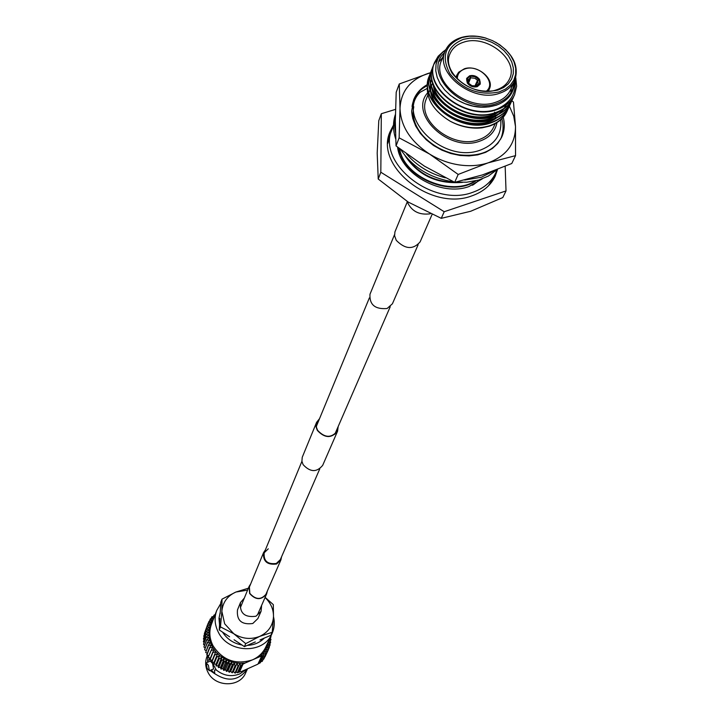 <?xml version="1.0" encoding="UTF-8"?>
<svg xmlns="http://www.w3.org/2000/svg" width="720" height="720" viewBox="0 0 720 720"><rect width="100%" height="100%" fill="white"/><g stroke="black" fill="none" stroke-linecap="round" stroke-linejoin="round"><path stroke-width="1.08" d="M281.538 556.857L280.908 559.89L276.624 564.003C267.183 565.155 262.836 561.339 263.592 552.555L265.338 549.99M319.77 468.882L280.332 559.629L276.327 563.463C267.525 564.543 263.475 560.988 264.186 552.789L268.272 548.82M261.621 605.385L261.081 611.271L255.942 616.248C244.692 617.724 239.535 613.161 240.48 602.55L244.332 598.059M261.081 611.271L257.886 618.561L252.792 623.502C241.623 624.987 236.52 620.451 237.474 609.912L240.48 602.55M418.149 244.683L392.418 303.777L387.117 308.511C375.093 309.492 369.378 304.74 369.972 294.264L394.515 234.675M430.299 213.786C419.04 215.316 411.264 211.158 406.998 201.312M319.32 419.175L316.863 422.442L316.305 424.629L316.476 427.5L317.583 430.308C324.765 437.985 331.344 438.255 337.302 431.1L337.941 427.068M319.536 418.662L316.593 422.334L316.107 423.999L316.08 426.933L317.331 430.407C324.702 438.282 331.452 438.561 337.563 431.217L338.166 426.555M316.593 422.334L302.238 457.299L301.914 461.259L303.111 464.643C310.212 472.302 316.737 472.536 322.686 465.345L337.563 431.217M407.205 202.014L394.938 231.885L394.587 235.746L396.27 240.336C405.198 249.381 413.154 249.885 420.129 241.857L432.036 214.551M250.317 584.784L249.363 586.458L249.831 593.361C255.753 599.976 261.297 600.093 266.454 593.694L266.994 591.849M250.623 584.037L249.138 586.359L249.615 593.451C255.69 600.246 261.378 600.354 266.679 593.793L267.318 591.102M468.558 83.187L470.673 77.796L474.957 78.291L477.522 80.343L474.885 86.076M475.641 85.95L477.747 80.667L478.143 83.988L476.001 85.968M467.451 83.223C470.007 86.283 473.175 87.453 476.973 86.751L476.478 86.022L471.969 85.716L468.27 82.971L467.451 83.223M469.62 75.798L466.65 78.372L467.262 82.926L468.072 82.683C466.614 79.83 467.289 77.778 470.106 76.527L469.62 75.798M469.8 76.068L474.93 76.734L478.62 79.47L479.43 79.227C476.883 76.185 473.724 75.015 469.944 75.708M477.297 86.652L480.222 84.123L479.628 79.515L478.818 79.767C480.285 82.602 479.619 84.654 476.802 85.923L477.297 86.652M468.27 82.971L471.924 85.671L476.478 86.022M468.549 83.178L468.198 79.776L470.304 77.913L468.288 82.449M476.055 85.824L476.802 85.923M478.818 79.767L477.747 80.667M470.43 76.428L470.673 77.796M477.522 80.343L478.62 79.47M470.304 77.913L470.106 76.527M468.072 82.683L468.603 83.061M393.507 125.811L389.799 135.054L387.864 143.235M392.013 129.186C376.497 163.008 432.999 207.756 472.707 192.312C483.606 188.514 491.265 182.106 495.666 173.088L497.043 169.668M397.566 147.123C400.518 174.087 441.522 196.83 468.945 186.552L482.274 178.866M488.448 185.841L492.984 178.758L495.666 173.088M395.379 115.2L394.407 123.642L395.442 132.426M406.593 154.026C416.619 165.663 429.534 173.592 445.347 177.822M464.661 180.045L481.41 177.228L494.109 170.766M395.388 114.471C392.796 122.148 392.895 130.275 395.667 138.87M400.734 149.598C412.857 167.598 430.551 178.362 453.807 181.908M455.697 182.106L466.722 182.214L478.728 180.054L488.313 176.094L497.115 169.605M432.297 95.229L432.504 95.895M432.513 97.056L432.504 95.499M503.235 117.216C505.017 124.281 504.522 130.878 501.75 137.007C494.046 151.128 479.79 157.068 458.982 154.827C444.492 152.37 432.423 145.953 422.775 135.576C415.773 127.764 412.074 119.583 411.687 111.042L412.785 118.53L415.665 126.009L420.219 133.191L426.267 139.779L433.584 145.512L441.864 150.147L450.792 153.513L459.99 155.457L469.098 155.916L477.756 154.863L485.604 152.361L492.345 148.509L497.727 143.478L501.642 137.241M427.554 85.293C418.662 90.045 413.487 97.092 412.047 106.443L413.694 99.711C416.241 93.285 420.777 88.263 427.32 84.618M515.547 155.637L488.052 162.882C506.349 156.078 515.493 143.946 515.493 126.468L515.547 155.637L511.758 163.512L482.49 174.897L454.689 182.322L424.44 166.158L396.036 145.917L399.132 137.844L400.014 108.486C400.716 126.297 410.535 141.462 429.471 153.99C438.651 159.615 448.479 163.251 458.964 164.889C469.44 166.41 479.133 165.744 488.052 162.882L458.181 174.447L429.471 153.99L399.132 137.844M413.577 100.008L411.687 111.042M511.191 100.224L513.459 102.033L515.493 126.468L513.738 116.208L509.373 106.065M430.56 72.72L428.787 73.215C410.472 79.299 400.878 91.062 400.014 108.486L399.258 83.979L430.578 72.693M454.689 182.322L458.181 174.447M396.036 145.917L395.316 120.951L396.207 92.232L399.258 83.979M427.194 85.545L422.424 88.578M412.047 106.443L413.667 99.774M422.775 135.576C414.738 125.982 411.741 116.379 413.802 106.758M398.178 147.609L399.168 153.495M393.516 125.028L390.024 131.823C374.292 166.167 431.595 211.554 471.87 195.858C482.922 191.997 490.68 185.499 495.153 176.355L497.529 169.443M493.677 179.109L494.982 174.528M463.464 39.321L470.16 38.115L477.351 38.223L484.695 39.636L491.823 42.291L498.384 46.044L504.072 50.724L508.599 56.106L511.74 61.92L513.333 67.887L513.288 73.71L511.596 79.101L508.338 83.79L503.658 87.516L497.799 90.108C479.493 93.735 464.229 88.074 451.998 73.107C443.61 57.141 447.426 45.873 463.464 39.321M496.215 89.919C502.614 87.858 507.033 84.222 509.463 79.02C519.291 60.183 486.945 34.173 463.905 42.102C457.029 44.217 452.385 48.123 449.973 53.82C440.973 72.567 473.499 98.136 496.215 89.919M486.243 91.278C497.268 82.755 479.34 63.819 465.147 68.85C459.891 70.632 457.281 74.034 457.326 79.029M456.156 77.796L456.822 75.141L458.676 72.216L464.391 68.769C476.991 64.332 494.694 78.561 489.384 88.929L487.944 91.26M469.782 75.753C476.973 75.456 480.456 78.246 480.222 84.123L477.135 86.706C469.962 87.021 466.47 84.24 466.65 78.372L469.782 75.753M462.231 37.503C445.032 44.523 440.928 56.601 449.919 73.737C463.041 89.802 479.421 95.877 499.059 91.971L505.35 89.19L510.354 85.185L513.846 80.163L515.655 74.376L515.7 68.13L513.99 61.731L510.624 55.503L505.764 49.734L499.671 44.721L492.633 40.698L484.992 37.854L477.126 36.333L469.413 36.216L462.231 37.503M495.567 42.183C513.063 53.145 519.435 65.988 514.701 80.703C511.857 86.742 506.718 90.963 499.275 93.375C472.743 103.005 434.673 73.143 445.122 51.228C447.93 44.514 453.384 39.924 461.475 37.449C469.152 35.307 477.369 35.55 486.108 38.178M444.618 52.497C421.389 73.053 463.644 115.65 496.134 103.743C507.492 99.783 513.495 92.52 514.143 81.945M514.494 81.171L514.449 83.394C513.504 93.843 507.474 101.106 496.359 105.192L489.078 106.848L481.158 107.145L472.995 106.056L464.94 103.662L457.29 100.053L450.459 95.409L444.663 89.901L440.19 83.799L437.193 77.373L435.78 70.875L435.996 64.611L437.832 58.797L441.189 53.676L445.905 49.473M515.763 77.805L516.618 86.247L514.584 94.806C511.308 101.682 505.449 106.506 496.989 109.278L494.361 110.007L496.962 109.071C510.399 103.158 516.438 93.42 515.07 79.857M450.252 121.248C460.737 126.819 471.375 129.006 482.184 127.818L489.384 126.162C498.015 123.084 503.883 118.161 506.979 111.384L507.159 110.979C504.063 117.756 498.204 122.688 489.564 125.757C476.775 129.564 463.671 128.061 450.252 121.248C433.008 110.673 425.466 97.92 427.626 82.98M428.733 92.853L426.393 98.793C416.142 120.393 452.772 149.427 478.53 139.788C485.757 137.376 490.77 133.191 493.569 127.251L495.207 123.642M445.122 51.228L441.477 60.489C431.064 82.341 468.855 112.05 495.234 102.411C502.632 99.999 507.753 95.778 510.588 89.766L514.701 80.703M514.575 94.824L514.575 94.824C511.47 101.637 505.548 106.578 496.818 109.656C466.407 121.086 422.784 87.876 434.412 62.82L442.215 52.569M494.361 110.007C463.878 119.007 423.378 86.544 434.583 62.397L438.192 56.214L443.655 51.219M508.572 107.901L508.482 108.108C505.386 114.894 499.509 119.817 490.86 122.895C460.701 134.316 417.555 101.376 429.129 76.41L429.21 76.203M509.283 106.236L508.671 107.703C505.566 114.48 499.698 119.412 491.04 122.49C460.872 133.911 417.717 100.962 429.291 75.996L429.912 74.538M510.084 104.607L509.994 104.814C506.889 111.6 501.003 116.532 492.336 119.61C462.114 131.04 418.851 98.028 430.434 73.044L430.524 72.837M510.804 102.933L510.183 104.4C507.078 111.195 501.192 116.127 492.525 119.196C462.294 130.626 419.013 97.605 430.596 72.621L431.226 71.154M511.605 101.295L511.515 101.502C508.41 108.297 502.515 113.229 493.821 116.307C463.536 127.737 420.156 94.662 431.757 69.651L431.838 69.444M512.325 99.603L511.704 101.088C508.599 107.883 502.695 112.824 494.01 115.893C463.716 127.332 420.318 94.239 431.919 69.228L432.558 67.761M513.135 97.965L513.045 98.172C509.931 104.976 504.027 109.917 495.324 112.986C464.967 124.425 421.47 91.278 433.08 66.249L433.818 64.566M513.855 96.264L513.234 97.758C510.12 104.562 504.216 109.503 495.504 112.581C465.147 124.011 421.632 90.855 433.242 65.826L433.881 64.341M433.98 64.143L438.12 58.203M507.771 109.521L507.159 110.979M427.482 92.97C408.69 114.552 449.244 152.631 479.502 141.246C489.402 137.799 495.225 131.58 496.971 122.598M500.706 119.781C501.966 134.064 495.351 144.099 480.879 149.895C443.646 164.745 394.983 116.712 420.129 92.277L427.05 88.506M462.483 182.385C437.265 184.392 418.095 175.455 404.973 155.556M459.081 182.331C436.734 182.952 419.292 174.735 406.764 157.68M475.992 180.783C451.584 198.252 402.588 177.273 399.303 148.491M475.029 181.008C450.486 197.046 403.614 176.679 399.654 148.761M395.505 109.386L381.321 113.724L380.817 172.224L444.204 211.725L506.025 190.917L505.17 166.338M506.025 190.917L502.794 197.55L470.691 211.266L441.261 218.34L408.249 202.095L378.225 179.028L377.19 153.117L378.783 120.708L381.321 113.724M444.204 211.725L441.261 218.34M380.817 172.224L378.225 179.028M398.268 147.681L399.546 154.53M472.212 185.31L480.006 179.658M473.22 184.86L480.204 179.595M501.93 118.629C503.766 125.874 503.343 132.696 500.67 139.104M495.423 118.107L495.324 116.325M495.234 115.47L494.991 113.949M494.937 113.679L494.82 113.148M494.739 112.815L494.568 112.14M499.086 104.139C484.029 109.845 468.756 107.631 453.249 97.497M439.29 61.335L442.629 57.564M511.281 88.245L510.903 92.952M499.626 111.267C478.953 127.575 435.24 108.495 433.08 83.907M506.196 104.976L504.405 108.171M504.036 108.711L499.32 113.67M498.06 114.615C477.423 130.815 433.98 111.843 431.766 87.345M496.512 117.945C475.902 134.037 432.729 115.173 430.461 90.765M430.281 89.298L430.596 82.845M430.722 82.233L431.649 79.245M498.375 111.834C477.621 126.171 437.121 108.378 433.512 85.095M506.223 104.904L504.234 108.288M503.82 108.855L498.348 114.156M496.809 115.182C476.091 129.411 435.861 111.726 432.207 88.542M495.252 118.512C474.579 132.633 434.61 115.056 430.902 91.98M430.587 90.261L430.632 83.061M430.758 82.404L431.793 78.858M391.455 130.671L389.061 134.802M206.109 662.904L210.294 661.104L212.571 663.453L213.579 668.934L209.394 670.734L207.126 668.376L206.109 662.904L208.377 665.253L209.394 670.734M208.026 662.076L207.63 660.195L209.322 660.015L209.385 657.981M246.114 669.492L239.895 673.866C231.453 677.115 223.569 675.81 216.243 669.96L214.551 670.032L214.722 673.641C227.916 682.308 238.833 680.733 247.455 668.907M265.131 597.348L273.312 604.629L273.492 616.815L272.205 632.295L259.704 636.381L245.718 643.635L233.73 633.69L224.676 623.808L221.859 611.361L222.003 599.157L220.806 602.271L220.167 613.584M265.05 597.528C270.792 602.982 273.609 609.408 273.492 616.815C272.799 625.851 268.209 632.367 259.704 636.381C250.866 639.81 242.199 638.91 233.73 633.69L220.455 626.904L219.249 629.937L219.888 618.516M271.953 633.762L265.743 647.127C262.98 652.887 258.561 657.135 252.468 659.862C235.863 665.127 222.705 660.411 213.003 645.705C209.385 638.505 208.881 631.323 211.491 624.15L216.765 610.389C214.128 617.643 214.659 624.933 218.34 632.232C228.402 653.481 263.655 654.336 271.953 633.762C274.401 628.335 274.914 622.656 273.492 616.725M222.552 632.124C227.079 639.162 233.568 643.464 242.028 645.03M247.32 645.372C254.151 645.048 259.821 642.609 264.339 638.073M255.303 641.943L244.413 646.614L234.063 639.756M210.033 670.464L214.695 673.713L211.311 669.915M207.432 655.254L206.937 656.523C204.993 661.752 205.317 666.981 207.918 672.21C214.956 687.294 239.823 687.69 245.646 672.921L247.473 668.898M216.243 669.96L212.013 662.076M214.218 617.04L210.897 622.539L208.89 629.811L209.043 637.47L210.366 642.51L212.625 647.316L209.502 647.766L206.757 654.75L208.728 655.839M272.205 632.295L270.81 635.301L260.01 639.927M245.718 643.635L244.413 646.614M229.581 636.786L219.249 629.937M220.455 626.904L221.859 611.361C222.723 602.334 227.394 595.89 235.89 592.038L248.247 588.249M222.003 599.157L235.89 592.038L247.59 590.13M261.675 656.082L257.922 664.155L241.299 671.589L238.815 671.823L242.613 663.282L241.938 664.749L240.597 665.496L239.886 663.309L245.124 663.039L259.785 656.694L261.549 655.083L261.675 656.082L259.785 656.694M260.856 661.599L262.215 661.41L265.437 654.525L263.259 653.202L261.549 655.083L262.566 655.812L263.709 655.479L260.262 662.859L258.156 663.642M212.598 652.635L214.074 649.575L211.104 650.52L208.179 657.216L212.625 647.316L215.739 651.717L212.598 652.635L209.826 659.574L212.238 660.393L211.896 662.031L214.065 662.373L213.966 664.074L216.072 664.209L216.216 665.955L218.223 665.874L218.367 667.467L220.527 667.35L220.896 668.97L222.939 668.646L223.848 670.392L225.459 669.726L226.611 671.427L228.06 670.599L229.14 672.165L230.715 671.247L232.029 672.75L233.406 671.67L235.251 673.119L236.115 671.859L237.357 672.813L238.815 671.823M263.277 659.268L266.967 652.275L264.78 651.177L263.259 653.202L263.709 655.479M215.19 614.502L213.966 615.177L214.659 615.888M245.124 663.039L242.982 664.182L242.613 663.282M211.68 661.797L215.739 651.717L219.609 655.569L226.566 660.051L234.423 662.688L239.886 663.309L235.251 673.119M262.215 661.41L265.617 654.291L264.78 651.177L267.174 646.74L268.947 640.224M242.982 664.182L239.409 672.201M238.509 672.48L241.938 664.749M240.597 665.496L237.357 672.813M236.115 671.859L239.886 663.309M213.498 616.383L213.966 615.177M262.566 655.812L258.939 663.597M263.727 659.178L266.967 652.275M264.852 656.865L268.272 649.899L266.085 649.017L267.12 652.023M265.023 656.811L268.272 649.899M268.344 649.512L269.325 647.406L267.174 646.74L268.398 649.638M269.235 646.758L270.135 644.832L268.029 644.382L269.325 647.406M269.856 643.959L270.693 642.177L268.659 641.943L270.135 644.832M269.199 639.675L270.693 642.177M270.216 641.133L270.99 639.477L269.307 639.45M270.009 637.938L270.99 639.477M270.306 638.307L271.026 636.75L270.54 636.795M270.801 636.228L271.026 636.75M209.502 647.766L211.383 644.958L208.422 645.462L205.686 652.455L208.305 645.174L210.366 642.51L207.441 642.807L204.633 649.53L207.351 642.51L209.592 640.008L206.721 640.089L203.949 646.839L206.658 639.801L209.043 637.47L206.253 637.344L203.517 644.112L206.226 637.056L208.746 634.905L206.055 634.59L203.355 641.664L206.046 634.293L208.692 632.349L206.118 631.854L203.418 638.946L206.136 631.557L208.89 629.811L206.442 629.145L203.742 636.255L206.496 628.857L209.322 627.318L207.027 626.49L204.327 633.618L207.108 626.211L209.997 624.888L207.972 623.646L210.897 622.539L208.953 621.432L212.031 620.289L210.429 618.831L213.381 618.165L211.815 616.851L211.122 618.669M211.815 616.851L214.524 616.23M210.267 619.074L209.52 621.045M208.953 621.432L208.134 623.583M207.864 623.916L205.218 631.179M209.646 648.036L206.901 655.02M212.787 652.878L210.015 659.826M213.732 663.867L217.584 653.715L214.686 655.101L211.896 662.031M215.973 665.757L219.609 655.569L216.783 657.171L213.966 664.074M218.367 667.467L221.22 660.582L221.796 657.252L219.051 659.061L216.216 665.955M220.896 668.97L223.776 662.103L224.118 658.746L221.481 660.762L218.628 667.638M223.56 670.266L226.458 663.408L226.566 660.051L224.055 662.256L221.175 669.123M226.314 671.328L229.239 664.479L229.113 661.149L226.755 663.534L223.848 670.392M229.14 672.165L232.092 665.325L231.741 662.022L229.536 664.587L226.611 671.427M232.029 672.75L234.999 665.919L234.423 662.688L232.407 665.397L229.446 672.237M234.936 673.101L237.942 666.27L237.15 663.111L232.335 672.804M203.742 636.255L204.138 636.813M203.418 638.946L204.003 639.657M203.355 641.664L204.138 642.483M203.553 644.4L204.543 645.291M204.012 647.127L205.209 648.054M204.723 649.818L206.127 650.745M205.686 652.455L207.306 653.346M208.35 657.477L210.375 658.197M211.761 661.599L211.005 660.078M207.63 660.195L207.567 662.274M207.819 655.434L207.657 660.114M220.248 612.153L218.988 618.354L219.537 624.771M220.734 603.54L216.765 610.389M233.406 671.67L237.15 663.111M230.715 671.247L234.423 662.688M228.06 670.599L231.741 662.022M225.459 669.726L229.113 661.149M222.939 668.646L226.566 660.051M220.527 667.35L224.118 658.746M218.223 665.874L221.796 657.252M216.072 664.209L219.609 655.569M214.065 662.373L217.584 653.715M212.238 660.393L215.739 651.717M264.186 552.789L301.923 461.322M316.305 426.483L369.378 297.873M334.791 434.313L390.249 306.711M263.592 552.555L248.868 588.312M280.908 559.89L265.473 595.341M249.138 586.359L240.381 607.671M266.679 593.793L257.472 614.907M501.534 137.466L501.75 137.007M456.822 75.141L455.868 77.481M428.895 92.439L430.047 89.505M430.407 88.605L431.379 86.13M431.568 85.644L432.576 83.097M489.384 88.929L488.376 91.242"/></g></svg>
